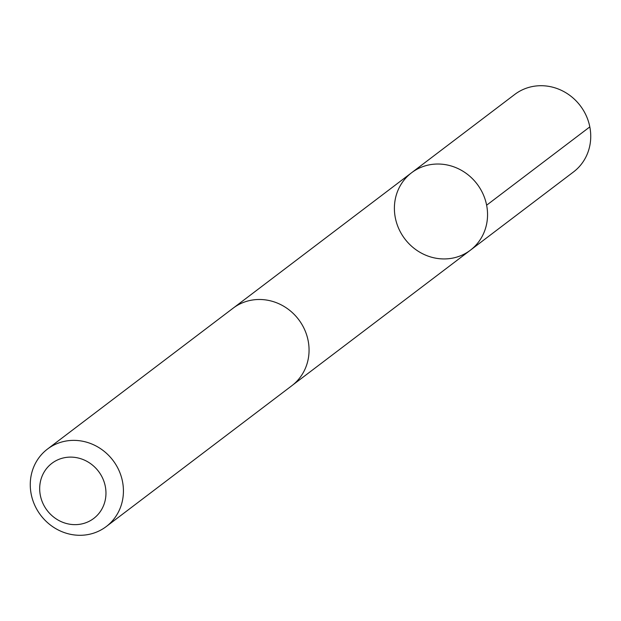 <?xml version="1.0" encoding="UTF-8"?>
<svg xmlns="http://www.w3.org/2000/svg" width="621" height="621" viewBox="0 0 621 621"><rect width="100%" height="100%" fill="white"/><g stroke="black" fill="none" stroke-linecap="round" stroke-linejoin="round"><path stroke-width="0.93" d="M424.764 165.986A48.624 45.364 52.8 0 1 481.415 190.74A48.624 45.364 52.8 0 1 470.361 250.216A48.624 45.364 52.8 0 1 404.838 238.906A48.624 45.364 52.8 0 1 411.576 172.754A48.624 45.364 52.8 0 1 424.764 165.986A48.624 45.364 52.8 0 1 481.415 190.74A48.624 45.364 52.8 0 1 470.361 250.216L573.548 171.908A48.632 45.372 -127.2 0 0 584.602 112.424A48.632 45.372 -127.2 0 0 527.943 87.67A48.632 45.372 -127.2 0 0 514.755 94.439L411.576 172.754A48.624 45.364 52.8 0 1 424.764 165.986M106.245 526.561L291.87 385.688A48.632 45.372 -127.2 0 0 298.616 319.52A48.632 45.372 -127.2 0 0 233.077 308.21L47.452 449.092A48.632 45.372 -127.2 0 0 36.398 508.576A48.632 45.372 -127.2 0 0 93.057 533.33A48.632 45.372 -127.2 0 0 106.245 526.561A48.632 45.372 -127.2 0 0 112.983 460.402A48.632 45.372 -127.2 0 0 47.452 449.092M84.355 523.247A34.59 32.269 -127.2 0 0 93.965 466.379A34.59 32.269 -127.2 0 0 40.148 483.022A34.59 32.269 -127.2 0 0 84.355 523.247M589.818 126.894L486.631 205.202M292.879 384.896L470.361 250.216M234.109 307.449L411.576 172.754"/></g></svg>
